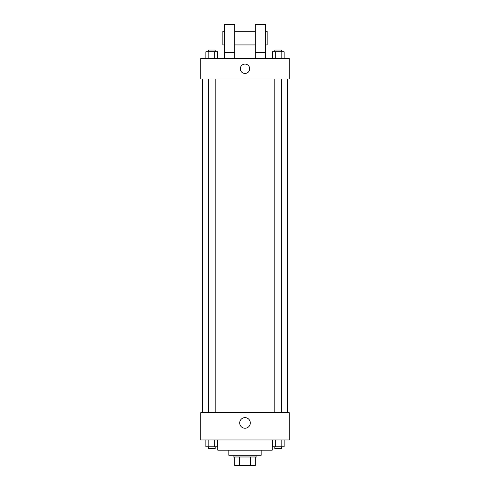 <?xml version="1.0" encoding="UTF-8"?>
<svg xmlns="http://www.w3.org/2000/svg" width="490" height="490" viewBox="0 0 490 490"><rect width="100%" height="100%" fill="white"/><g stroke="black" fill="none" stroke-linecap="round" stroke-linejoin="round"><path stroke-width="0.73" d="M250.494 456.986L250.494 465.5L234.784 465.5L234.784 456.986M250.494 465.5L255.217 465.5L255.217 456.986L255.217 465.5M256.919 455.284L256.919 456.986L233.081 456.986L233.081 455.284M239.506 456.986L239.506 465.5M261.176 450.175L261.176 455.284L228.824 455.284L228.824 450.175M272.244 439.959L272.244 450.175L217.756 450.175L217.756 439.959M289.272 439.959L200.729 439.959L200.729 412.715L289.272 412.715L289.272 439.959M250.304 422.931A5.304 5.304 0 0 1 242.348 427.525A5.304 5.304 0 0 1 242.348 418.344A5.304 5.304 0 0 1 250.304 422.931M287.569 78.988L287.569 412.715M274.829 412.715L274.829 78.988M215.171 78.988L215.171 412.715M289.272 78.988L200.729 78.988L200.729 58.555L289.272 58.555L289.272 78.988M245 64.086A4.679 4.679 0 0 1 249.055 71.111A4.679 4.679 0 0 1 240.945 71.111A4.679 4.679 0 0 1 245 64.086M224.567 58.555L224.567 24.5L234.784 24.5L234.784 58.555M234.784 44.933L255.217 44.933M255.217 58.555L255.217 24.5L265.433 24.5L265.433 58.555M265.433 44.933L267.136 44.933L267.136 31.311L265.433 31.311M224.567 31.311L222.864 31.311L222.864 44.933L224.567 44.933M224.567 52.595L234.784 52.595M255.217 52.595L265.433 52.595M284.133 439.959L284.133 446.77L272.336 446.77L272.336 439.959M281.187 439.959L281.187 446.77M275.288 439.959L275.288 446.77M281.64 446.77L281.64 448.473L274.829 448.473L274.829 446.77M217.664 439.959L217.664 446.77L205.867 446.77L205.867 439.959M214.712 439.959L214.712 446.77M208.814 439.959L208.814 446.77M215.171 446.77L215.171 448.473L208.36 448.473L208.36 446.77M284.133 58.555L284.133 51.744L272.336 51.744L272.336 58.555M281.187 51.744L281.187 58.555M275.288 51.744L275.288 58.555M274.829 51.744L274.829 50.041L281.64 50.041L281.64 51.744M217.664 58.555L217.664 51.744L205.867 51.744L205.867 58.555M214.712 51.744L214.712 58.555M208.814 51.744L208.814 58.555M208.36 51.744L208.36 50.041L215.171 50.041L215.171 51.744M202.431 78.988L202.431 412.715M281.64 412.715L281.64 78.988M208.36 78.988L208.36 412.715M234.784 31.311L255.217 31.311"/></g></svg>
